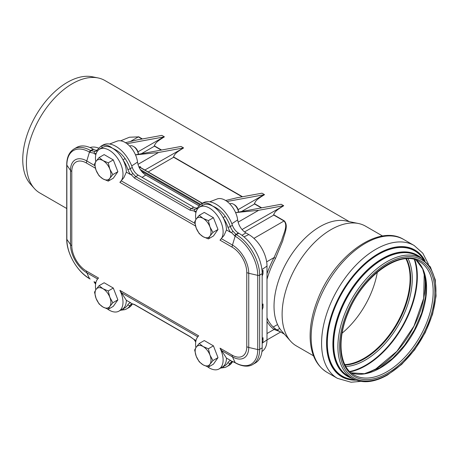 <?xml version="1.0" encoding="UTF-8"?>
<svg xmlns="http://www.w3.org/2000/svg" width="459" height="459" viewBox="0 0 459 459"><rect width="100%" height="100%" fill="white"/><g stroke="black" fill="none" stroke-linecap="round" stroke-linejoin="round"><path stroke-width="0.69" d="M148.2 171.947L173.645 157.253C173.978 153.329 180.152 150.213 183.583 147.918L144.86 170.019M225.598 200.491L236.953 197.777L261.986 193.187L264.516 194.645L227.073 201.495M137.97 164.362L158.516 152.497L182.957 148.022M125.473 142.68L136.822 139.972L161.861 135.376L164.391 136.839L126.942 143.684M244.504 231.956L273.771 215.064C274.103 211.134 280.277 208.019 283.708 205.724L242.008 229.546M238.095 222.167L258.647 210.302L283.083 205.827M241.48 211.547L254.579 203.98C254.911 200.055 261.085 196.94 264.516 194.645M258.647 210.302L235.84 212.58L281.178 204.266L283.708 205.724M158.516 152.497L135.514 154.89M135.715 154.769L181.053 146.455L183.583 147.918M141.355 153.736L154.453 146.174C154.786 142.25 160.96 139.134 164.391 136.839M273.771 215.064L284.029 220.986C288.189 225.644 283.582 233.367 281.648 240.487L274.069 257.568L275.526 258.331L282.744 240.843C284.448 233.545 288.786 225.702 284.236 220.836L273.558 214.674M261.722 207.835L254.366 203.589M242.53 196.756L173.433 156.863M161.597 150.03L154.241 145.784M142.405 138.951L138.555 136.73A1.182 0.683 120 0 1 138.348 136.88L142.049 139.014M120.597 140.815L129.478 137.224L138.348 136.88L130.798 141.24M267 321.398A66.136 38.183 120 0 0 274.069 329.447A1.182 0.964 125.7 0 1 275.526 328.925A64.96 37.506 -60 0 1 267 317.777M267 279.324A64.96 37.506 -60 0 1 275.526 258.331M267 333.527L274.069 329.447L279.841 331.536M66.733 208.501L39.864 192.992A64.96 37.506 -60 0 1 34.299 188.419L30.403 184.019A63.061 36.41 -60 0 1 35.808 115.639A63.061 36.41 -60 0 1 92.322 76.773L98.083 77.944A64.96 37.506 -60 0 1 104.824 80.48L349.328 221.645M34.299 188.419A64.96 37.506 -60 0 1 39.864 117.986A64.96 37.506 -60 0 1 98.083 77.944M313.52 355.817L296.439 345.96A69.148 39.922 -60 0 1 290.513 341.089L281.912 331.375A64.96 37.506 -60 0 1 287.477 260.942A64.96 37.506 -60 0 1 345.696 220.899L358.41 223.493A69.148 39.922 -60 0 1 365.582 226.189L382.663 236.052M290.513 341.089A69.148 39.922 -60 0 1 296.434 266.111A69.148 39.922 -60 0 1 358.41 223.493M377.332 272.153A65.253 37.672 -60 0 1 342.116 333.148M405.951 258.79A65.253 37.672 -60 0 1 363.947 358.37A65.253 37.672 -60 0 1 344.852 364.618M406.123 258.778A65.43 37.776 -60 0 1 363.947 358.513A65.43 37.776 -60 0 1 344.933 364.773M197.089 208.053A9.438 5.451 60 0 1 193.675 207.17L138.257 175.172A9.438 5.451 60 0 1 132.295 167.489A25.962 14.986 -120 0 0 115.897 146.369A25.962 14.986 -120 0 0 102.919 145.084L100.837 146.289L97.01 150.168A1.767 1.371 30.3 0 0 97.119 151.562M235.41 362.903A1.767 1.021 -60 0 1 235.146 362.599L234.721 362.352A1.767 1.021 120 0 0 234.985 362.656L235.41 362.903C244.159 367.688 250.109 366.259 252.817 364.452L255.324 363A33.042 19.077 -120 0 0 262.169 347.876L262.169 273.69A33.042 19.077 -120 0 0 238.806 233.224L238.382 232.977A9.438 5.451 60 0 1 232.42 225.3A25.962 14.986 -120 0 0 216.028 204.175A25.962 14.986 -120 0 0 203.044 202.889L200.962 204.094L196.309 208.839A9.438 5.451 60 0 1 194.828 209.275L191.162 208.615L135.744 176.623L132.926 173.536L131.245 174.69L134.59 178.167L190.009 210.159A1.767 1.021 -60 0 1 191.162 208.615L193.675 207.17M262.169 276.146L263.024 273.725L263.024 270.259L262.146 272.537M262.169 343.59L263.024 341.169L263.024 337.704L262.169 339.924M263.024 337.704L262.169 338.254M263.024 270.259L262.049 270.89M225.185 367.366A25.962 14.986 -120 0 0 226.918 366.603L229.007 365.398A25.962 14.986 -120 0 0 232.42 361.916A9.438 5.451 60 0 1 232.61 361.623M262.169 309.865L263.024 307.444L263.024 303.984L262.169 306.205M263.024 303.984L262.169 304.529M95.765 161.688A19.467 11.24 60 0 1 99.488 149.255A19.467 11.24 60 0 1 118.462 159.663A19.467 11.24 60 0 1 119.885 182.332L123.901 177.622L126.328 172.142A19.467 11.24 -120 0 0 123.041 159.927A19.467 11.24 -120 0 0 112.564 148.297C109.133 145.526 105.805 144.602 102.569 145.52A25.962 14.986 -120 0 0 100.837 146.289M118.961 311.122L122.295 309.194A19.467 11.24 -120 0 0 123.041 308.695A19.467 11.24 -120 0 0 126.328 300.284L119.885 290.358A19.467 11.24 60 0 1 118.961 311.122A19.467 11.24 60 0 1 107.44 308.993M95.765 289.83A19.467 11.24 60 0 1 98.565 278.045L86.447 271.051A5.898 3.408 120 0 0 86.78 272.744L97.624 279.003M219.086 368.933L222.426 367.005A19.467 11.24 -120 0 0 223.166 366.506A19.467 11.24 -120 0 0 226.453 358.089L220.01 348.163A19.467 11.24 60 0 1 219.086 368.933A19.467 11.24 60 0 1 207.566 366.798M195.89 347.635A19.467 11.24 60 0 1 198.69 335.856L119.885 290.358M195.89 219.494A19.467 11.24 60 0 1 199.619 207.066A19.467 11.24 60 0 1 218.587 217.468A19.467 11.24 60 0 1 220.01 240.143L224.032 235.427L226.453 229.948A19.467 11.24 -120 0 0 223.166 217.738A19.467 11.24 -120 0 0 212.689 206.102C209.258 203.331 205.93 202.408 202.694 203.331A25.962 14.986 -120 0 0 200.962 204.094M190.009 210.159L194.157 211.008L194.828 209.275M194.157 211.008L194.61 211.565A11.211 6.472 -120 0 0 196.572 210.635M202.184 205.58A1.767 1.434 -107.6 0 1 202.694 203.331M125.06 158.504L123.041 159.927A24.189 13.965 60 0 1 127.837 169.423A1.767 0.453 -19.2 0 0 130.207 168.694A25.962 14.986 -120 0 0 125.06 158.504C121.583 153.713 117.418 150.305 112.564 148.297A19.467 11.24 -120 0 0 102.827 147.333L99.488 149.255M127.837 169.423A11.211 6.472 -120 0 0 130.643 174.632L131.245 174.69M225.185 216.315L223.166 217.738A24.189 13.965 60 0 1 227.962 227.228A1.767 0.453 -19.2 0 0 230.332 226.505A25.962 14.986 -120 0 0 225.185 216.315C221.714 211.519 217.549 208.116 212.689 206.102A19.467 11.24 -120 0 0 202.953 205.139L199.619 207.066M252.817 364.452A33.042 19.077 -120 0 0 259.656 349.328L259.656 275.136A33.042 19.077 -120 0 0 236.293 234.675L233.052 231.342L231.376 232.495L235.146 236.219A31.964 18.452 60 0 1 257.746 275.366L257.746 349.551A31.964 18.452 60 0 1 235.146 362.599L232.461 356.85A23.025 13.294 -120 0 0 248.744 347.452L248.744 273.266A23.025 13.294 -120 0 0 232.461 245.066L221.49 238.732M227.962 227.228A11.211 6.472 -120 0 0 230.768 232.438L231.376 232.495M234.721 362.352L231.376 361.049L234.985 362.656M223.166 366.506A1.767 1.434 72.4 0 0 224.95 367.47L226.918 366.603A25.962 14.986 -120 0 0 230.332 363.121A1.767 1.371 -149.7 0 1 227.962 362.547A24.189 13.965 60 0 1 223.166 366.506M231.376 361.049L230.768 360.579A11.211 6.472 -120 0 0 227.962 362.547M89.884 152.354L94.026 153.203L94.703 151.464L90.612 150.563A1.767 1.021 120 0 0 89.459 152.107L89.884 152.354A1.767 1.021 -60 0 1 91.037 150.81L93.544 149.359L93.12 149.112A33.042 19.077 -120 0 0 76.601 147.477L74.094 148.928C69.217 152.009 66.767 157.288 66.733 164.775A1.767 1.021 0 0 0 66.859 165.16A31.964 18.452 60 0 1 89.459 152.107L86.78 160.954A23.025 13.294 -120 0 0 70.497 170.352L70.497 244.544A23.025 13.294 -120 0 0 86.78 272.744L89.459 278.487A31.964 18.452 60 0 1 66.859 239.346L66.859 165.16L70.497 170.352A5.898 3.408 180 0 0 71.793 171.488A20.718 11.963 60 0 1 86.447 163.025A5.898 3.408 -60 0 1 86.78 160.954L94.778 165.573M102.059 147.775A1.767 1.434 -107.6 0 1 102.569 145.52M94.026 153.203L94.485 153.754A11.211 6.472 -120 0 0 96.447 152.83M90.153 279.038L89.459 278.487A1.767 1.021 -60 0 0 89.729 278.791L90.153 279.038A1.767 1.021 -60 0 1 90.153 279.038L90.153 279.038A1.767 1.021 -60 0 1 89.884 278.733M95.673 283.656A11.211 6.472 -120 0 0 94.485 281.895L94.026 281.751M134.59 304.546L131.722 303.629L134.86 304.851L190.278 336.843A1.767 1.021 -60 0 1 190.009 336.545L134.59 304.546A1.767 1.021 120 0 0 134.86 304.851M123.041 308.695A1.767 1.434 72.4 0 0 124.825 309.659L126.793 308.792A25.962 14.986 -120 0 0 130.207 305.315A1.767 1.371 -149.7 0 1 127.837 304.742A24.189 13.965 60 0 1 123.041 308.695M131.245 303.238L130.643 302.774A11.211 6.472 -120 0 0 127.837 304.742M190.301 336.854A1.767 1.021 -60 0 1 190.278 336.843L194.157 339.557L190.009 336.545M195.798 341.462A11.211 6.472 -120 0 0 194.61 339.706L194.157 339.557M95.868 154.557L94.485 153.754M94.485 281.895L95.868 282.698M126.328 300.284L130.643 302.774M194.61 339.706L195.993 340.503M90.044 147.574A25.715 14.849 60 0 1 98.553 148.096M142.055 177.369L145.761 175.08C141.252 172.091 138.509 167.77 137.528 162.107A17.781 10.264 -120 0 0 129.604 146.031A17.781 10.264 -120 0 0 117.045 141.16L109.575 144.017M145.761 175.08L198.845 205.73M209.7 201.822L217.17 198.965A17.781 10.264 60 0 1 229.729 203.842A17.781 10.264 60 0 1 237.653 219.918L231.841 223.74M241.973 235.306L245.886 232.885C241.382 229.902 238.634 225.576 237.653 219.918M245.886 232.885L248.818 234.578A25.715 14.849 60 0 1 267 266.077L267 339.878A25.715 14.849 60 0 1 262.445 351.146L261.94 351.519M96.964 150.248A9.438 5.451 60 0 1 93.544 149.359M125.06 309.561A25.962 14.986 -120 0 0 126.793 308.792L128.881 307.587A25.962 14.986 -120 0 0 132.295 304.11A9.438 5.451 60 0 1 132.479 303.818M137.528 162.107L131.716 165.934M195.993 212.362L194.61 211.565M230.768 232.438L226.453 229.948M226.453 358.089L230.768 360.579M130.643 174.632L126.328 172.142M229.821 203.934L229.948 203.859A7.08 4.085 60 0 1 233.488 204.209A7.08 4.085 60 0 1 238.451 212.098M238.491 212.092L238.491 211.851A5.812 3.356 -120 0 0 234.383 204.731L233.488 204.209M196.228 219L199.223 215.334L203.096 218.386A11.211 6.472 -120 0 0 196.228 219A11.211 6.472 -120 0 0 196.228 228.152L194.65 221.846L196.228 219M208.38 220.618L209.958 226.93A11.211 6.472 -120 0 0 203.096 218.386L208.38 220.618L213.429 217.704L218.002 229.5L213.429 236.012L208.38 238.927L203.096 236.695L199.223 233.642L196.228 228.152A11.211 6.472 -120 0 0 203.096 236.695A11.211 6.472 -120 0 0 209.958 236.081A11.211 6.472 -120 0 0 209.958 226.93L212.953 232.415L209.958 236.081L208.38 238.927M213.429 217.704L204.272 212.419L199.223 215.334M218.002 229.5L212.953 232.415M129.696 146.128L129.822 146.054A7.08 4.085 60 0 1 133.362 146.404A7.08 4.085 60 0 1 138.325 154.293M138.366 154.281L138.366 154.04A5.812 3.356 -120 0 0 134.257 146.92L133.362 146.404M96.103 161.195L99.098 157.529L102.965 160.581A11.211 6.472 -120 0 0 96.103 161.195A11.211 6.472 -120 0 0 96.103 170.346L94.52 164.041L96.103 161.195M108.249 162.813L109.833 169.119A11.211 6.472 -120 0 0 102.965 160.581L108.249 162.813L113.298 159.898L117.877 171.695L113.298 178.207L108.249 181.121L102.965 178.884L99.098 175.837L96.103 170.346A11.211 6.472 -120 0 0 102.965 178.884A11.211 6.472 -120 0 0 109.833 178.27A11.211 6.472 -120 0 0 109.833 169.119L112.828 174.609L109.833 178.27L108.249 181.121M113.298 159.898L104.147 154.614L99.098 157.529M117.877 171.695L112.828 174.609M196.228 347.142L199.223 343.475L203.096 346.528A11.211 6.472 -120 0 0 196.228 347.142A11.211 6.472 -120 0 0 196.228 356.293L194.65 349.988L196.228 347.142M208.38 348.76L209.958 355.071A11.211 6.472 -120 0 0 203.096 346.528L208.38 348.76L213.429 345.845L218.002 357.641L213.429 364.153L208.38 367.068L203.096 364.836L199.223 361.784L196.228 356.293A11.211 6.472 -120 0 0 203.096 364.836A11.211 6.472 -120 0 0 209.958 364.222A11.211 6.472 -120 0 0 209.958 355.071L212.953 360.556L209.958 364.222L208.38 367.068M213.429 345.845L204.272 340.561L199.223 343.475M218.002 357.641L212.953 360.556M96.103 289.336L99.098 285.67L102.965 288.722A11.211 6.472 -120 0 0 96.103 289.336A11.211 6.472 -120 0 0 96.103 298.488L94.52 292.182L96.103 289.336M108.249 290.954L109.833 297.26A11.211 6.472 -120 0 0 102.965 288.722L108.249 290.954L113.298 288.04L117.877 299.836L113.298 306.348L108.249 309.263L102.965 307.025L99.098 303.978L96.103 298.488A11.211 6.472 -120 0 0 102.965 307.025A11.211 6.472 -120 0 0 109.833 306.411A11.211 6.472 -120 0 0 109.833 297.26L112.828 302.751L109.833 306.411L108.249 309.263M113.298 288.04L104.147 282.755L99.098 285.67M117.877 299.836L112.828 302.751M141.349 171.081L199.837 204.852M200.589 204.318L140.23 169.474M139.347 167.902L140.098 167.466A0.591 0.339 60 0 1 139.679 166.743L138.979 167.151M140.517 167.512L140.517 167.225A0.591 0.339 0 0 0 140.345 167.42M202.247 203.348L140.098 167.466A0.591 0.339 -60 0 1 140.391 167.437L202.419 203.251M140.517 167.225A1.182 0.683 120 0 0 139.679 166.743M173.645 157.253L242.18 196.825M263.891 194.748L238.112 209.637M254.579 203.98L261.366 207.904M284.236 220.836A1.182 0.683 120 0 1 284.029 220.986L253.925 238.37M154.453 146.174L161.241 150.093M163.765 136.943L137.987 151.826M266.662 261.848L274.069 257.568A66.136 38.183 120 0 0 267 273.776M277.001 324.857L273.237 327.037M327.032 372.341A76.699 44.282 -60 0 1 327.032 283.777A76.699 44.282 -60 0 1 403.731 239.495C378.113 223.435 333.532 256.856 317.41 300.306C312.137 313.887 309.727 326.722 310.175 338.817C310.932 354.635 316.549 365.812 327.032 372.341L337.463 378.365A76.699 44.282 -60 0 1 337.463 289.801A76.699 44.282 -60 0 1 414.161 245.513L403.731 239.495M356.058 380.161A73.159 42.239 -60 0 1 341.731 292.268A73.159 42.239 -60 0 1 425.011 260.723M354.927 379.713A72.665 41.953 -60 0 1 341.984 292.406A72.665 41.953 -60 0 1 424.064 259.966M354.4 379.49A72.344 41.769 -60 0 1 342.294 292.59A72.344 41.769 -60 0 1 423.605 259.622M352.214 378.365A69.917 40.369 -60 0 1 347.371 295.521A69.917 40.369 -60 0 1 421.534 258.291M351.106 377.723A69.636 40.203 -60 0 1 347.658 295.688A69.636 40.203 -60 0 1 420.433 257.648M348.065 375.967A69.326 40.025 -60 0 1 348.065 295.917A69.326 40.025 -60 0 1 417.392 255.892L421.569 258.308A69.326 40.025 -60 0 0 352.248 298.333A69.326 40.025 -60 0 0 352.248 378.382L348.065 375.967M387.74 374.469A68.144 39.342 -60 0 1 346.011 315.103A68.144 39.342 -60 0 1 429.475 266.914A68.144 39.342 -60 0 1 387.74 374.469M387.74 373.219A66.612 38.458 -60 0 1 346.952 315.184A66.612 38.458 -60 0 1 428.534 268.085A66.612 38.458 -60 0 1 387.74 373.219M386.908 371.773A65.43 37.776 -60 0 1 354.193 375.009C339.591 367.315 336.539 340.033 348.088 312.958C362.495 275.739 400.873 248.967 419.624 261.682A65.43 37.776 -60 0 1 429.653 314.111A65.43 37.776 -60 0 1 386.908 371.773M406.444 258.761A65.43 37.776 -60 0 1 364.412 358.783A65.43 37.776 -60 0 1 345.07 365.054M408.091 258.721A66.509 38.401 -60 0 1 365.244 360.143A66.509 38.401 -60 0 1 345.862 366.506M414.316 259.507A72.482 41.849 -60 0 1 365.611 365.232A72.482 41.849 -60 0 1 349.66 371.503M414.856 259.656A72.803 42.033 -60 0 1 365.863 365.639A72.803 42.033 -60 0 1 350.056 371.893M419.446 313.606A69.94 40.381 -60 0 1 399.072 348.892M424.277 273.128A69.659 40.214 -60 0 1 375.95 368.893A69.659 40.214 -60 0 1 366.437 373.316M416.187 260.092A65.43 37.776 -60 0 1 422.102 313.342A65.43 37.776 -60 0 1 380.316 367.963A65.43 37.776 -60 0 1 351.095 372.834M86.447 271.051A20.718 11.963 60 0 1 71.793 245.674A5.898 3.408 180 0 1 70.497 244.544L66.859 239.346A1.767 1.021 -0 0 1 66.733 238.961C66.457 253.127 77.324 271.946 89.729 278.791M71.793 245.674L71.793 171.488M86.447 163.025L95.38 168.189M220.01 240.143L232.128 247.137A20.718 11.963 60 0 1 246.781 272.514L246.781 346.7A20.718 11.963 60 0 1 232.128 355.163L220.01 348.163M119.885 182.332L195.511 225.994M121.365 292.71L197.749 336.808M194.903 223.378L121.365 180.921M232.128 247.137A5.898 3.408 -60 0 1 232.461 245.066L235.146 236.219A1.767 1.021 120 0 1 236.293 234.675L238.806 233.224M246.781 272.514A5.898 3.408 0 0 0 248.744 273.266L257.746 275.366A1.767 1.021 180 0 0 259.656 275.136L262.169 273.69M246.781 346.7A5.898 3.408 0 0 0 248.744 347.452L257.746 349.551A1.767 1.021 180 0 0 259.656 349.328L262.169 347.876M232.128 355.163A5.898 3.408 120 0 0 232.461 356.85L221.49 350.515M138.257 175.172L135.744 176.623A1.767 1.021 120 0 0 134.59 178.167M197.244 209.367A1.767 1.371 -149.7 0 1 197.135 207.979M199.378 207.21A24.189 13.965 60 0 1 201.914 205.735M132.926 173.536A9.438 5.451 60 0 1 130.207 168.694L132.295 167.489M238.382 232.977L235.869 234.429A1.767 1.021 120 0 0 234.721 235.972M233.052 231.342A9.438 5.451 60 0 1 230.332 226.505L232.42 225.3M232.42 361.916L230.332 363.121A9.438 5.451 60 0 1 231.577 361.858L232.529 361.577M99.253 149.404A24.189 13.965 60 0 1 101.789 147.93M97.01 150.168L96.178 151.034A9.438 5.451 60 0 1 94.703 151.464M93.12 149.112L90.612 150.563A33.042 19.077 -120 0 0 74.094 148.928M132.295 304.11L130.207 305.315A9.438 5.451 60 0 1 131.446 304.047L132.404 303.772M248.818 234.578L243.981 236.884M267 339.878L262.347 343.08M267 266.077L261.911 269.576M279.709 328.489L277.133 329.975M280.673 332.018L267 339.912M284.373 334.158L275.125 328.816M428.465 264.246L422.802 253.202L414.161 245.513M337.463 378.365L351.066 382.227L360.837 381.389M352.248 378.382C362.243 383.753 373.993 382.628 387.499 375.009L401.711 364.371L414.661 349.815L425.258 332.58L432.596 314.14L436.05 296.061L435.304 279.87L430.364 266.897L421.569 258.308M366.339 373.339L375.875 368.91L396.932 351.296L413.966 326.125L423.691 298.247L424.248 273.036M351.072 372.811L364.412 373.718L379.725 367.906L392.6 358.37L404.494 345.334L414.454 329.843L421.683 313.124L425.608 296.514L425.929 281.35L422.659 268.882L416.152 260.075M66.733 164.775L66.733 238.961M95.592 284.167L94.026 281.866M220.555 368.084L224.916 367.481M195.718 341.978L194.157 339.671M120.43 310.273L124.791 309.67"/></g></svg>
